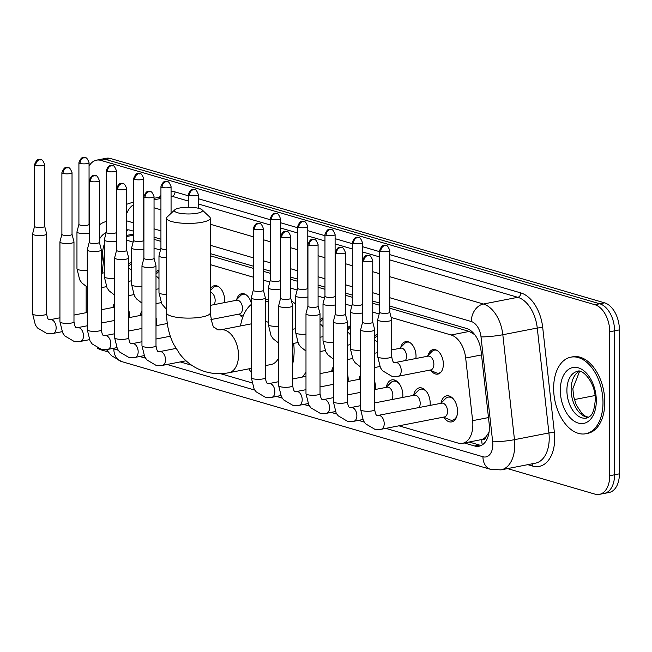 <?xml version="1.0" encoding="UTF-8"?>
<svg xmlns="http://www.w3.org/2000/svg" width="652" height="652" viewBox="0 0 652 652"><rect width="100%" height="100%" fill="white"/><g stroke="black" fill="none" stroke-linecap="round" stroke-linejoin="round"><path stroke-width="0.98" d="M428.071 355.438A12.486 7.669 79 0 1 433.075 349.602A12.486 7.669 79 0 1 443.36 364.158A12.486 7.669 79 0 1 437.851 374.101A12.486 7.669 79 0 1 431.021 370.572M400.735 347.451A12.486 7.669 79 0 1 405.74 341.615A12.486 7.669 79 0 1 416.025 356.171A12.486 7.669 79 0 1 415.87 358.518M374.704 336.375A12.486 7.669 79 0 1 377.687 333.824M347.369 328.388A12.486 7.669 79 0 1 350.352 325.837M320.026 320.401A12.486 7.669 79 0 1 323.009 317.85M236.7 299.529A12.486 7.669 79 0 1 241.705 293.693A12.486 7.669 79 0 1 251.305 303.123M210.27 289.154A12.486 7.669 79 0 1 214.369 285.706A12.486 7.669 79 0 1 224.655 300.262A12.486 7.669 79 0 1 224.5 302.609M155.999 272.479A12.486 7.669 79 0 1 158.982 269.928M128.656 264.492A12.486 7.669 79 0 1 131.639 261.941M441.013 403.205A13.276 8.158 79 0 1 446.596 395.845A13.276 8.158 79 0 1 457.533 411.33A13.276 8.158 79 0 1 451.673 421.909A13.276 8.158 79 0 1 443.743 417.182M413.678 395.218A13.276 8.158 79 0 1 419.26 387.858A13.276 8.158 79 0 1 430.198 403.343A13.276 8.158 79 0 1 430.084 405.438M386.334 387.231A13.276 8.158 79 0 1 391.917 379.871A13.276 8.158 79 0 1 402.854 395.356A13.276 8.158 79 0 1 402.74 397.451M358.999 379.244A13.276 8.158 79 0 1 360.662 374.778M374.704 381.599A13.276 8.158 79 0 1 375.519 387.369A13.276 8.158 79 0 1 375.405 389.464M331.664 371.257A13.276 8.158 79 0 1 333.327 366.791M347.369 373.612A13.276 8.158 79 0 1 348.176 379.382A13.276 8.158 79 0 1 348.062 381.477M140.294 315.348A13.276 8.158 79 0 1 141.957 310.89M155.999 317.711A13.276 8.158 79 0 1 156.806 323.473A13.276 8.158 79 0 1 156.692 325.568M112.951 307.361A13.276 8.158 79 0 1 114.613 302.903M128.656 309.724A13.276 8.158 79 0 1 129.471 315.486A13.276 8.158 79 0 1 129.357 317.581M486.302 436.359A23.407 14.377 79 0 1 481.502 439.578L481.763 439.66A7.8 4.792 -101 0 0 486.302 436.359L489.09 432.194M474.778 334.696L469.261 331.436L389.782 308.217M379.643 305.258L372.757 303.245M352.3 297.271L345.413 295.258M324.965 289.284L318.078 287.271M297.622 281.297L290.743 279.284M270.287 273.31L263.4 271.297M253.261 268.331L210.27 255.771M160.93 241.362L154.043 239.349M398.951 425.813L458.063 443.075A23.407 14.377 -101 0 0 462.537 443.319L481.502 439.578M104.304 254.419L102.071 273.212M462.537 443.319A23.407 14.377 -101 0 0 472.635 420.662L465.675 358.021A23.407 14.377 -101 0 0 451.094 334.981L391.151 317.467M379.171 313.962L372.757 312.088M351.835 305.975L345.413 304.101M324.492 297.988L318.078 296.114M297.157 290.01L290.743 288.127M269.822 282.023L263.4 280.148M253.261 277.182L210.27 264.622M160.465 250.075L154.043 248.2M133.122 242.088L126.708 240.213M180.245 361.917L191.729 365.267M220.457 373.661L251.851 382.83M242.658 317.442A12.486 7.669 79 0 1 239.651 314.663M89.055 166.146A23.407 14.377 79 0 1 96.48 160.172A23.407 14.377 79 0 1 100.954 160.416L594.926 304.728A23.407 14.377 79 0 1 609.734 331.778L609.734 475.724L614.567 474.778A23.407 14.377 79 0 1 604.241 493.425A23.407 14.377 79 0 0 614.567 474.778L614.567 330.833L614.567 474.778L619.4 473.841A23.407 14.377 79 0 1 609.074 492.488L599.408 494.371A23.407 14.377 79 0 1 594.926 494.126L507.558 468.601M594.926 304.728L599.758 303.783A23.407 14.377 79 0 1 614.567 330.833A23.407 14.377 79 0 0 599.758 303.783L105.787 159.471L599.758 303.783L604.6 302.846A23.407 14.377 79 0 1 619.4 329.896L619.4 473.841M96.48 160.172L101.313 159.227A23.407 14.377 79 0 1 105.787 159.471A23.407 14.377 79 0 0 101.313 159.227L106.146 158.289A23.407 14.377 79 0 1 110.628 158.534L604.6 302.846M86.154 312.683L86.154 286.554M108.045 351.884L100.954 349.814A23.407 14.377 79 0 1 97.083 347.891M609.734 475.724A23.407 14.377 79 0 1 599.408 494.371M464.305 442.977L474.566 445.968A23.407 14.377 -101 0 0 479.041 446.212A23.407 14.377 -101 0 0 489.147 423.555L481.135 351.518A23.407 14.377 -101 0 0 466.563 328.478L389.782 306.049M133.595 231.199L130.229 230.221A23.407 14.377 -101 0 0 126.708 229.846M379.643 303.082L372.757 301.069M352.3 295.095L345.413 293.082M324.965 287.108L318.078 285.095M297.622 279.121L290.743 277.108M270.287 271.134L263.4 269.121M253.261 266.163L210.27 253.604M160.93 239.186L154.043 237.181M481.396 445.406A23.407 14.377 79 0 1 479.399 445.031L469.147 442.032M126.708 230.808A23.407 14.377 79 0 1 128.24 229.846M99.373 224.973A39.006 23.961 79 0 1 106.252 221.558M602.986 402.659A39.006 23.961 79 0 1 585.773 433.743A39.006 23.961 79 0 1 553.638 388.25A39.006 23.961 79 0 1 570.85 357.166A39.006 23.961 79 0 1 602.986 402.659M570.85 357.166L572.66 356.815A39.006 23.961 79 0 1 604.795 402.308A39.006 23.961 79 0 1 587.582 433.384L585.773 433.743M177.548 212.739A14.042 3.35 0 0 0 194.744 213.612A14.042 3.35 0 0 0 202.038 209.797A14.042 3.35 0 0 0 199.3 208.501A14.042 3.35 0 0 0 185.388 207.352A14.042 3.35 0 0 0 174.817 209.797A14.042 3.35 0 0 0 177.548 212.739M202.038 209.797L209.602 216.92A21.842 5.208 180 0 1 210.27 218.2A21.842 5.208 180 0 1 195.763 223.106A21.842 5.208 180 0 1 171.509 221.493A21.842 5.208 180 0 1 166.586 218.2A21.842 5.208 180 0 1 167.254 216.92L174.817 209.797M265.348 365.617L271.15 364.492A21.842 13.415 -101 0 0 278.648 357.809M293.677 343.376A42.91 26.357 79 0 1 294.117 350.98A42.91 26.357 79 0 1 292.691 363.897M251.305 372.496A42.91 26.357 79 0 1 248.885 368.828M305.984 372.235A42.91 26.357 79 0 1 301.892 377.158M268.331 322.332A21.842 13.415 -101 0 0 265.348 321.509M240.531 325.951A42.91 26.357 79 0 1 251.305 304.443M265.348 300.979A42.91 26.357 79 0 1 268.331 301.827M291.428 300.841A42.91 26.357 79 0 1 295.674 304.223M34.548 226.293L32.616 233.799A7.017 1.679 0 0 0 32.6 233.905A7.017 1.679 0 0 0 34.181 234.964A7.017 1.679 0 0 0 44.059 235.201A7.017 1.679 0 0 0 46.642 233.905A7.017 1.679 0 0 0 46.626 233.799L44.695 226.293M34.556 226.252A5.069 1.206 0 0 0 34.548 226.325A5.069 1.206 0 0 0 35.697 227.092A5.069 1.206 0 0 0 42.828 227.263A5.069 1.206 0 0 0 44.695 226.325A5.069 1.206 0 0 0 44.686 226.252M114.613 307.304A7.017 4.311 -101 0 0 113.684 307.32L101.321 309.733M61.891 234.28L59.951 241.786A7.017 1.679 0 0 0 59.935 241.892A7.017 1.679 0 0 0 61.524 242.952A7.017 1.679 0 0 0 71.402 243.188A7.017 1.679 0 0 0 73.978 241.892A7.017 1.679 0 0 0 73.969 241.786L72.03 234.28M61.899 234.239A5.069 1.206 0 0 0 61.891 234.312A5.069 1.206 0 0 0 63.032 235.079A5.069 1.206 0 0 0 70.171 235.25A5.069 1.206 0 0 0 72.03 234.312A5.069 1.206 0 0 0 72.022 234.239M141.957 315.291A7.017 4.311 -101 0 0 141.028 315.307L128.656 317.72M89.226 242.267L87.286 249.773A7.017 1.679 0 0 0 87.278 249.879A7.017 1.679 0 0 0 88.859 250.938A7.017 1.679 0 0 0 98.737 251.175A7.017 1.679 0 0 0 101.321 249.879A7.017 1.679 0 0 0 101.304 249.773L99.373 242.267M89.234 242.226A5.069 1.206 0 0 0 89.226 242.299A5.069 1.206 0 0 0 90.367 243.066A5.069 1.206 0 0 0 97.507 243.237A5.069 1.206 0 0 0 99.373 242.299A5.069 1.206 0 0 0 99.357 242.226M116.569 250.254L114.63 257.76A7.017 1.679 0 0 0 114.613 257.866A7.017 1.679 0 0 0 116.203 258.925A7.017 1.679 0 0 0 126.08 259.162A7.017 1.679 0 0 0 128.656 257.866A7.017 1.679 0 0 0 128.648 257.76L126.708 250.254M116.578 250.213A5.069 1.206 0 0 0 116.569 250.286A5.069 1.206 0 0 0 117.71 251.053A5.069 1.206 0 0 0 124.842 251.224A5.069 1.206 0 0 0 126.708 250.286A5.069 1.206 0 0 0 126.7 250.213M143.905 258.241L141.965 265.747A7.017 1.679 0 0 0 141.957 265.853A7.017 1.679 0 0 0 143.538 266.912A7.017 1.679 0 0 0 153.416 267.149A7.017 1.679 0 0 0 155.999 265.853A7.017 1.679 0 0 0 155.983 265.747L154.043 258.241M143.913 258.2A5.069 1.206 0 0 0 143.905 258.273A5.069 1.206 0 0 0 145.046 259.04A5.069 1.206 0 0 0 152.185 259.211A5.069 1.206 0 0 0 154.043 258.273A5.069 1.206 0 0 0 154.035 258.2M253.261 290.189L251.322 297.695A7.017 1.679 0 0 0 251.305 297.801A7.017 1.679 0 0 0 252.894 298.86A7.017 1.679 0 0 0 262.772 299.097A7.017 1.679 0 0 0 265.348 297.801A7.017 1.679 0 0 0 265.34 297.695L263.4 290.189M253.269 290.148A5.069 1.206 0 0 0 253.261 290.221A5.069 1.206 0 0 0 254.402 290.988A5.069 1.206 0 0 0 261.542 291.159A5.069 1.206 0 0 0 263.4 290.221A5.069 1.206 0 0 0 263.392 290.148M333.327 371.2A7.017 4.311 -101 0 0 332.398 371.216L320.026 373.629M280.596 298.168L278.665 305.682A7.017 1.679 0 0 0 278.648 305.788A7.017 1.679 0 0 0 280.23 306.847A7.017 1.679 0 0 0 290.107 307.084A7.017 1.679 0 0 0 292.691 305.788A7.017 1.679 0 0 0 292.675 305.682L290.743 298.168M280.604 298.135A5.069 1.206 0 0 0 280.596 298.208A5.069 1.206 0 0 0 281.745 298.975A5.069 1.206 0 0 0 288.877 299.146A5.069 1.206 0 0 0 290.743 298.208A5.069 1.206 0 0 0 290.727 298.135M360.662 379.187A7.017 4.311 -101 0 0 359.733 379.203L347.369 381.616M391.722 399.594A7.017 4.311 -101 0 0 392.854 395.381A7.017 4.311 -101 0 0 387.076 387.19L374.704 389.603M307.94 306.155L306 313.669A7.017 1.679 0 0 0 305.984 313.775A7.017 1.679 0 0 0 307.573 314.834A7.017 1.679 0 0 0 317.451 315.071A7.017 1.679 0 0 0 320.026 313.775A7.017 1.679 0 0 0 320.018 313.669L318.078 306.155M307.948 306.122A5.069 1.206 0 0 0 307.94 306.195A5.069 1.206 0 0 0 309.081 306.962A5.069 1.206 0 0 0 316.212 307.133A5.069 1.206 0 0 0 318.078 306.195A5.069 1.206 0 0 0 318.07 306.122M399.513 384.085A11.703 7.188 -101 0 0 393.425 381.184A11.703 7.188 -101 0 0 390.858 382.626L386.212 387.353M419.065 407.582A7.017 4.311 -101 0 0 420.198 403.368A7.017 4.311 -101 0 0 414.411 395.177L374.704 402.912M335.275 314.142L333.335 321.656A7.017 1.679 0 0 0 333.327 321.762A7.017 1.679 0 0 0 334.908 322.822A7.017 1.679 0 0 0 344.786 323.058A7.017 1.679 0 0 0 347.369 321.762A7.017 1.679 0 0 0 347.353 321.656L345.413 314.142M335.283 314.109A5.069 1.206 0 0 0 335.275 314.183A5.069 1.206 0 0 0 336.416 314.949A5.069 1.206 0 0 0 343.555 315.12A5.069 1.206 0 0 0 345.413 314.183A5.069 1.206 0 0 0 345.405 314.109M426.856 392.072A11.703 7.188 -101 0 0 420.768 389.171A11.703 7.188 -101 0 0 418.193 390.613L413.555 395.34M443.58 417.117L449.66 419.758A11.703 7.188 -101 0 0 452.578 420.124A11.703 7.188 -101 0 0 457.133 415.153M374.704 409.595A7.017 1.679 -0 0 1 370.246 411.159A7.017 1.679 -0 0 1 362.536 410.736A7.017 1.679 -0 0 1 362.243 410.654A7.017 1.679 -0 0 1 360.662 409.595L363.417 420.736L365.544 423.8L374.9 429.309L381.11 429.285L444.436 416.946A7.017 4.311 -101 0 0 447.533 411.355A7.017 4.311 -101 0 0 441.746 403.164L377.532 415.52C376.302 415.935 375.356 413.963 374.704 409.595L374.704 329.749A7.017 1.679 0 0 0 374.696 329.643L372.757 322.129M362.618 322.129L360.678 329.643A7.017 1.679 0 0 0 360.662 329.749A7.017 1.679 0 0 0 362.243 330.808A7.017 1.679 0 0 0 372.129 331.045A7.017 1.679 0 0 0 374.704 329.749M362.626 322.096A5.069 1.206 0 0 0 362.618 322.169A5.069 1.206 0 0 0 363.759 322.936A5.069 1.206 0 0 0 370.89 323.107A5.069 1.206 0 0 0 372.757 322.169A5.069 1.206 0 0 0 372.748 322.096M454.191 400.059A11.703 7.188 -101 0 0 448.103 397.158A11.703 7.188 -101 0 0 445.536 398.6L440.891 403.327M78.916 224.304L76.977 231.81A7.017 1.679 0 0 0 76.96 231.916A7.017 1.679 0 0 0 78.55 232.976A7.017 1.679 0 0 0 88.427 233.212A7.017 1.679 0 0 0 89.226 233.033M78.925 224.264A5.069 1.206 0 0 0 78.916 224.337A5.069 1.206 0 0 0 80.057 225.103A5.069 1.206 0 0 0 87.197 225.274A5.069 1.206 0 0 0 89.055 224.337A5.069 1.206 0 0 0 89.047 224.264M131.639 263.261A11.703 7.188 -101 0 0 131.142 263.718L128.656 266.244M131.639 270.93A7.017 4.311 -101 0 0 128.656 268.347M106.252 232.291L104.32 239.797A7.017 1.679 0 0 0 104.304 239.903A7.017 1.679 0 0 0 105.885 240.963A7.017 1.679 0 0 0 115.763 241.199A7.017 1.679 0 0 0 116.569 241.02M106.26 232.251A5.069 1.206 0 0 0 106.252 232.324A5.069 1.206 0 0 0 107.393 233.09A5.069 1.206 0 0 0 114.532 233.261A5.069 1.206 0 0 0 116.398 232.324A5.069 1.206 0 0 0 116.382 232.251M158.982 271.248A11.703 7.188 -101 0 0 158.477 271.705L155.999 274.231M158.982 278.917A7.017 4.311 -101 0 0 155.999 276.334M133.595 240.278L131.655 247.784A7.017 1.679 0 0 0 131.639 247.89A7.017 1.679 0 0 0 133.228 248.95A7.017 1.679 0 0 0 143.106 249.186A7.017 1.679 0 0 0 143.905 249.007M133.603 240.238A5.069 1.206 0 0 0 133.595 240.311A5.069 1.206 0 0 0 134.736 241.077A5.069 1.206 0 0 0 141.867 241.248A5.069 1.206 0 0 0 143.733 240.311A5.069 1.206 0 0 0 143.725 240.238M214.019 304.655A7.017 4.311 -101 0 0 215.152 300.433A7.017 4.311 -101 0 0 210.27 292.218M160.93 248.265L158.99 255.771A7.017 1.679 0 0 0 158.982 255.877A7.017 1.679 0 0 0 160.563 256.937A7.017 1.679 0 0 0 166.586 257.548M160.938 248.225A5.069 1.206 0 0 0 160.93 248.298A5.069 1.206 0 0 0 162.071 249.064A5.069 1.206 0 0 0 166.586 249.504M218.078 286.391A11.703 7.188 -101 0 0 215.73 286.236A11.703 7.188 -101 0 0 213.155 287.679L210.27 290.621M210.955 319.553L239.398 314.011A7.017 4.311 -101 0 0 242.495 308.42A7.017 4.311 -101 0 0 236.709 300.23L210.27 305.38M245.413 294.378A11.703 7.188 -101 0 0 243.066 294.223A11.703 7.188 -101 0 0 240.498 295.666L235.853 300.401M270.287 280.213L268.347 287.719A7.017 1.679 0 0 0 268.331 287.825A7.017 1.679 0 0 0 269.92 288.885A7.017 1.679 0 0 0 279.798 289.121A7.017 1.679 0 0 0 280.596 288.934M270.295 280.173A5.069 1.206 0 0 0 270.287 280.246A5.069 1.206 0 0 0 271.428 281.012A5.069 1.206 0 0 0 278.567 281.183A5.069 1.206 0 0 0 280.425 280.246A5.069 1.206 0 0 0 280.417 280.173M323.009 319.17A11.703 7.188 -101 0 0 322.512 319.627L320.026 322.153M323.009 326.839A7.017 4.311 -101 0 0 320.026 324.256M297.622 288.2L295.69 295.706A7.017 1.679 0 0 0 295.674 295.812A7.017 1.679 0 0 0 297.255 296.872A7.017 1.679 0 0 0 307.133 297.108A7.017 1.679 0 0 0 307.94 296.921M297.63 288.16A5.069 1.206 0 0 0 297.622 288.233A5.069 1.206 0 0 0 298.771 288.999A5.069 1.206 0 0 0 305.902 289.17A5.069 1.206 0 0 0 307.768 288.233A5.069 1.206 0 0 0 307.752 288.16M350.352 327.157A11.703 7.188 -101 0 0 349.847 327.614L347.369 330.14M350.352 334.826A7.017 4.311 -101 0 0 347.369 332.243M324.965 296.187L323.025 303.693A7.017 1.679 0 0 0 323.009 303.799A7.017 1.679 0 0 0 324.598 304.859A7.017 1.679 0 0 0 334.476 305.095A7.017 1.679 0 0 0 335.275 304.908M324.973 296.147A5.069 1.206 0 0 0 324.965 296.22A5.069 1.206 0 0 0 326.106 296.986A5.069 1.206 0 0 0 333.237 297.157A5.069 1.206 0 0 0 335.104 296.22A5.069 1.206 0 0 0 335.095 296.147M377.687 335.144A11.703 7.188 -101 0 0 377.19 335.601L374.704 338.127M377.687 342.813A7.017 4.311 -101 0 0 374.704 340.23M405.389 360.556A7.017 4.311 -101 0 0 406.522 356.342A7.017 4.311 -101 0 0 400.744 348.152L391.73 349.904M352.3 304.174L350.36 311.68A7.017 1.679 0 0 0 350.352 311.786A7.017 1.679 0 0 0 351.933 312.846A7.017 1.679 0 0 0 361.811 313.082A7.017 1.679 0 0 0 362.618 312.895M352.308 304.134A5.069 1.206 0 0 0 352.3 304.207A5.069 1.206 0 0 0 353.441 304.973A5.069 1.206 0 0 0 360.58 305.144A5.069 1.206 0 0 0 362.439 304.207A5.069 1.206 0 0 0 362.43 304.134M409.448 342.3A11.703 7.188 -101 0 0 407.101 342.145A11.703 7.188 -101 0 0 404.525 343.588L399.888 348.315M429.912 370.091L435.992 372.732A11.703 7.188 -101 0 0 438.91 373.099A11.703 7.188 -101 0 0 441.029 372.08M398.136 376.277L430.768 369.92A7.017 4.311 -101 0 0 433.865 364.329A7.017 4.311 -101 0 0 428.079 356.139L395.454 362.496A7.017 4.311 -101 0 1 396.514 362.504A7.017 4.311 -101 0 1 401.233 370.686A7.017 4.311 -101 0 1 398.136 376.277L391.925 376.31L382.569 370.792L380.442 367.728L377.687 356.587A7.017 1.679 -0 0 0 379.268 357.646A7.017 1.679 -0 0 0 379.562 357.728A7.017 1.679 -0 0 0 387.272 358.152A7.017 1.679 -0 0 0 391.73 356.587L391.73 319.773A7.017 1.679 0 0 0 391.722 319.667L389.782 312.161M379.643 312.161L377.704 319.667A7.017 1.679 0 0 0 377.687 319.773A7.017 1.679 0 0 0 379.268 320.833A7.017 1.679 0 0 0 389.154 321.069A7.017 1.679 0 0 0 391.73 319.773M379.651 312.121A5.069 1.206 0 0 0 379.643 312.194A5.069 1.206 0 0 0 380.784 312.96A5.069 1.206 0 0 0 387.916 313.131A5.069 1.206 0 0 0 389.782 312.194A5.069 1.206 0 0 0 389.774 312.121M436.783 350.287A11.703 7.188 -101 0 0 434.436 350.132A11.703 7.188 -101 0 0 431.868 351.575L427.223 356.302M471.755 331.436A23.407 17.604 106.3 0 0 471.689 332.463M481.763 439.66A23.407 17.604 106.3 0 0 482.268 444.9M133.595 235.168L126.708 236.513M469.261 331.436L451.094 334.981M481.518 354.933L465.675 358.021M488.478 417.573L472.635 420.662M110.628 158.534L100.954 160.416M619.4 329.896L609.734 331.778M594.999 395.552L574.355 399.578M112.641 348.461A15.599 9.584 -101 0 0 113.839 348.918L118.183 350.189M106.455 349.619L111.427 355.65L121.541 361.542A15.599 11.736 -73.7 0 1 113.839 348.918M385.797 428.372L482.953 456.759A15.599 9.584 -101 0 0 492.822 444.485A15.599 9.584 -101 0 0 492.676 441.811L481.013 336.888A15.599 9.584 -101 0 0 471.298 321.526L389.782 297.711M389.782 276.676L483.385 304.019A31.206 19.169 79 0 1 502.822 334.737L514.477 439.668A31.206 19.169 79 0 1 514.778 445.014A31.206 19.169 79 0 1 501.013 469.88L535.447 463.164A31.206 19.169 -101 0 0 549.22 438.307A31.206 19.169 -101 0 0 548.919 432.952L537.264 328.029A31.206 19.169 -101 0 0 517.818 297.312L389.782 259.903M389.782 254.639L520.842 292.927A35.102 21.565 79 0 1 542.708 327.491L554.371 432.415L548.919 432.952L514.477 439.668A15.599 1.63 173.7 0 1 492.676 441.811M554.371 432.415A35.102 21.565 79 0 1 532.505 466.041L527.778 464.664M159.373 197.263A35.102 21.565 79 0 1 160.93 195.551M171.069 191.297A35.102 21.565 79 0 1 175.046 191.908L188.265 195.771M198.412 198.738L270.287 219.732M280.425 222.699L297.622 227.719M307.768 230.686L324.965 235.706M335.104 238.673L352.3 243.693M362.439 246.66L379.643 251.68M133.595 202.283L131.614 202.674A31.206 19.169 79 0 1 133.595 202.454M154.043 199.789L160.93 198.444M171.069 196.472L172.022 196.285A31.206 19.169 -101 0 0 171.069 196.04M481.013 336.888A15.599 1.63 173.7 0 0 502.822 334.737L537.264 328.029L542.708 327.491M471.298 321.526A15.599 11.736 -73.7 0 1 483.385 304.019L517.818 297.312A3.904 2.934 106.3 0 0 520.842 292.927M154.043 207.809L160.93 209.814M171.069 212.78L171.509 212.911M210.27 224.231L253.261 236.79M263.4 239.757L270.287 241.762M290.743 247.744L297.622 249.749M318.078 255.731L324.965 257.736M345.413 263.718L352.3 265.723M372.757 271.705L379.643 273.71M379.643 256.937L362.439 251.917M352.3 248.95L335.104 243.929M324.965 240.963L307.768 235.942M297.622 232.976L280.425 227.955M270.287 224.989L198.412 203.994M188.265 201.028L172.022 196.285A3.904 2.934 106.3 0 0 175.046 191.908M139.756 356.489L145.526 358.176M167.091 364.476L254.875 390.124M276.448 396.424L282.218 398.111M303.783 404.411L309.553 406.098M331.126 412.398L336.897 414.085M358.461 420.385L364.232 422.072M379.643 294.753L372.757 292.74M352.3 286.766L345.413 284.753M324.965 278.779L318.078 276.766M297.622 270.792L290.743 268.779M270.287 262.805L263.4 260.792M253.261 257.825L210.27 245.266M160.93 230.857L154.043 228.844M133.595 222.87L126.708 220.857M116.569 226.594A15.599 9.584 -101 0 0 116.398 227.132M532.505 466.041A3.904 2.934 106.3 0 0 531.885 463.865M126.708 213.652A15.599 11.736 -73.7 0 1 133.595 204.622M121.541 361.542L490.663 469.375A15.599 11.736 -73.7 0 1 482.953 456.759M479.399 445.031L474.566 445.968M103.35 262.438A23.782 14.605 79 0 1 102.535 254.696A23.782 14.605 79 0 1 104.304 244.345M99.373 239.325A28.46 17.482 79 0 1 106.17 232.593M586.482 418.087A23.782 14.605 79 0 1 566.898 390.352A23.782 14.605 79 0 1 577.387 371.412C581.861 368.168 595.879 382.341 595.26 400.01C593.727 417.63 589.115 416.416 586.482 418.087M596.311 400.711A28.46 17.482 79 0 1 578.308 423.091A28.46 17.482 79 0 1 560.312 390.198A28.46 17.482 79 0 1 578.308 367.818A28.46 17.482 79 0 1 596.311 400.711M588.34 417.41A23.782 14.605 79 0 1 571.128 389.529A23.782 14.605 79 0 1 579.359 371.347M251.305 368.356L228.86 372.732C220.914 374.272 213.106 373.938 205.429 371.73C195.168 368.625 186.643 362.757 179.862 354.134L173.587 344.134C168.925 334.574 166.586 324.158 166.586 312.895A21.842 5.208 0 0 0 171.509 316.196A21.842 5.208 0 0 0 195.763 317.809A21.842 5.208 0 0 0 210.27 312.895L210.27 218.2M228.86 372.732A21.842 13.415 -101 0 0 238.502 355.324A21.842 13.415 -101 0 0 224.679 330.075A21.842 13.415 -101 0 0 220.498 329.847L217.678 329.798L214.41 327.377C213.18 327.875 211.802 323.05 210.27 312.895M35.697 165.421A5.069 3.814 106.3 0 1 39.617 159.732A5.069 3.814 -73.7 0 1 41.043 159.789C40.017 160.783 37.824 156.244 34.548 164.663A5.069 1.206 0 0 0 35.697 165.421A5.069 1.206 0 0 0 41.321 165.795A5.069 1.206 0 0 0 44.695 164.663L44.695 226.325M62.079 331.689L53.048 333.441A7.017 4.311 -101 0 0 56.145 327.85A7.017 4.311 -101 0 0 51.426 319.667A7.017 4.311 -101 0 0 50.359 319.659L49.471 319.676C48.232 320.091 47.294 318.119 46.642 313.759L46.642 233.905M53.048 333.441L46.83 333.474L37.482 327.956L35.347 324.892L32.6 313.759A7.017 1.679 -0 0 0 34.181 314.818A7.017 1.679 -0 0 0 34.474 314.892A7.017 1.679 -0 0 0 42.184 315.315A7.017 1.679 -0 0 0 46.642 313.759M63.032 173.408A5.069 3.814 106.3 0 1 66.96 167.719A5.069 3.814 -73.7 0 1 68.379 167.776C67.352 168.77 65.159 164.231 61.891 172.65A5.069 1.206 0 0 0 63.032 173.408A5.069 1.206 0 0 0 68.664 173.782A5.069 1.206 0 0 0 72.03 172.65L72.03 234.312M89.414 339.676L80.383 341.428A7.017 4.311 -101 0 0 83.489 335.837A7.017 4.311 -101 0 0 78.762 327.654A7.017 4.311 -101 0 0 77.702 327.646L76.806 327.663C75.575 328.078 74.63 326.106 73.978 321.746L73.978 241.892M80.383 341.428L74.173 341.461L64.817 335.943L62.69 332.879L59.935 321.746A7.017 1.679 -0 0 0 61.524 322.805A7.017 1.679 -0 0 0 61.81 322.879A7.017 1.679 -0 0 0 69.528 323.302A7.017 1.679 -0 0 0 73.978 321.746M90.367 181.395A5.069 3.814 106.3 0 1 94.295 175.706A5.069 3.814 -73.7 0 1 95.722 175.763C94.695 176.757 92.502 172.218 89.226 180.628A5.069 1.206 0 0 0 90.367 181.395A5.069 1.206 0 0 0 95.999 181.769A5.069 1.206 0 0 0 99.373 180.628L99.373 242.299M116.757 347.663L107.727 349.415A7.017 4.311 -101 0 0 110.824 343.824A7.017 4.311 -101 0 0 106.105 335.641A7.017 4.311 -101 0 0 105.037 335.633L104.149 335.65C102.91 336.065 101.973 334.093 101.321 329.733L101.321 249.879M107.727 349.415L101.508 349.448L92.152 343.93L90.025 340.866L87.278 329.733A7.017 1.679 -0 0 0 88.859 330.792A7.017 1.679 -0 0 0 89.153 330.866A7.017 1.679 -0 0 0 96.863 331.289A7.017 1.679 -0 0 0 101.321 329.733M117.71 189.382A5.069 3.814 106.3 0 1 121.639 183.693A5.069 3.814 -73.7 0 1 123.057 183.75C122.03 184.744 119.838 180.205 116.569 188.615A5.069 1.206 0 0 0 117.71 189.382A5.069 1.206 0 0 0 123.342 189.756A5.069 1.206 0 0 0 126.708 188.615L126.708 250.286M144.092 355.642L135.062 357.402A7.017 4.311 -101 0 0 138.167 351.811A7.017 4.311 -101 0 0 133.44 343.628A7.017 4.311 -101 0 0 132.38 343.62L131.484 343.637C130.253 344.052 129.308 342.08 128.656 337.72L128.656 257.866M135.062 357.402L128.851 357.435L119.495 351.917L117.368 348.853L114.613 337.72A7.017 1.679 -0 0 0 116.203 338.779A7.017 1.679 -0 0 0 116.488 338.853A7.017 1.679 -0 0 0 124.198 339.276A7.017 1.679 -0 0 0 128.656 337.72M145.046 197.369A5.069 3.814 106.3 0 1 148.974 191.68A5.069 3.814 -73.7 0 1 150.4 191.737C149.365 192.731 147.181 188.192 143.905 196.602A5.069 1.206 0 0 0 145.046 197.369A5.069 1.206 0 0 0 150.677 197.743A5.069 1.206 0 0 0 154.043 196.602L154.043 258.273M186.032 360.784L162.405 365.389A7.017 4.311 -101 0 0 165.502 359.798A7.017 4.311 -101 0 0 160.783 351.615A7.017 4.311 -101 0 0 159.716 351.607L158.819 351.624C157.588 352.039 156.651 350.067 155.999 345.699L155.999 265.853M162.405 365.389L156.187 365.422L146.83 359.904L144.703 356.84L141.957 345.699A7.017 1.679 -0 0 0 143.538 346.758A7.017 1.679 -0 0 0 143.831 346.84A7.017 1.679 -0 0 0 151.541 347.263A7.017 1.679 -0 0 0 155.999 345.699M254.402 229.317A5.069 3.814 106.3 0 1 258.331 223.628A5.069 3.814 -73.7 0 1 259.749 223.685C258.722 224.679 256.529 220.132 253.261 228.55A5.069 1.206 0 0 0 254.402 229.317A5.069 1.206 0 0 0 260.034 229.691A5.069 1.206 0 0 0 263.4 228.55L263.4 290.221M280.784 395.577L271.762 397.337A7.017 4.311 -101 0 0 274.859 391.746A7.017 4.311 -101 0 0 270.14 383.563A7.017 4.311 -101 0 0 269.072 383.555L268.176 383.572C266.945 383.987 266 382.015 265.348 377.647L265.348 297.801M271.762 397.337L265.543 397.37L256.187 391.852L254.06 388.788L251.305 377.647A7.017 1.679 -0 0 0 252.894 378.706A7.017 1.679 -0 0 0 253.18 378.788A7.017 1.679 -0 0 0 260.898 379.211A7.017 1.679 -0 0 0 265.348 377.647M281.745 237.304A5.069 3.814 106.3 0 1 285.666 231.615A5.069 3.814 -73.7 0 1 287.092 231.672C286.065 232.666 283.873 228.118 280.596 236.537A5.069 1.206 0 0 0 281.745 237.304A5.069 1.206 0 0 0 287.369 237.678A5.069 1.206 0 0 0 290.743 236.537L290.743 298.208M308.127 403.564L299.097 405.324A7.017 4.311 -101 0 0 302.194 399.733A7.017 4.311 -101 0 0 297.475 391.55A7.017 4.311 -101 0 0 296.407 391.542L295.519 391.559C294.28 391.974 293.343 390.002 292.691 385.634L292.691 305.788M299.097 405.324L292.878 405.348L283.522 399.839L281.395 396.775L278.648 385.634A7.017 1.679 -0 0 0 280.23 386.693A7.017 1.679 -0 0 0 280.523 386.775A7.017 1.679 -0 0 0 288.233 387.198A7.017 1.679 -0 0 0 292.691 385.634M309.081 245.291A5.069 3.814 106.3 0 1 313.009 239.602A5.069 3.814 -73.7 0 1 314.427 239.659C313.4 240.653 311.208 236.105 307.94 244.524A5.069 1.206 0 0 0 309.081 245.291A5.069 1.206 0 0 0 314.712 245.665A5.069 1.206 0 0 0 318.078 244.524L318.078 306.195M335.462 411.551L326.432 413.311A7.017 4.311 -101 0 0 329.537 407.72A7.017 4.311 -101 0 0 324.81 399.537A7.017 4.311 -101 0 0 323.751 399.529L322.854 399.546C321.623 399.961 320.678 397.989 320.026 393.621L320.026 313.775M326.432 413.311L320.222 413.335L310.865 407.826L308.738 404.762L305.984 393.621A7.017 1.679 -0 0 0 307.573 394.68A7.017 1.679 -0 0 0 307.858 394.762A7.017 1.679 -0 0 0 315.568 395.185A7.017 1.679 -0 0 0 320.026 393.621M336.416 253.278A5.069 3.814 106.3 0 1 340.344 247.589A5.069 3.814 -73.7 0 1 341.77 247.646C340.735 248.64 338.551 244.092 335.275 252.511A5.069 1.206 0 0 0 336.416 253.278A5.069 1.206 0 0 0 342.047 253.652A5.069 1.206 0 0 0 345.413 252.511L345.413 314.183M362.797 419.538L353.775 421.298A7.017 4.311 -101 0 0 356.872 415.707A7.017 4.311 -101 0 0 352.153 407.524A7.017 4.311 -101 0 0 351.086 407.516L350.197 407.533C348.959 407.948 348.021 405.976 347.369 401.608L347.369 321.762M353.775 421.298L347.557 421.322L338.201 415.813L336.073 412.749L333.327 401.608A7.017 1.679 -0 0 0 334.908 402.667A7.017 1.679 -0 0 0 335.201 402.749A7.017 1.679 -0 0 0 342.911 403.172A7.017 1.679 -0 0 0 347.369 401.608M363.759 261.265A5.069 3.814 106.3 0 1 367.687 255.576A5.069 3.814 -73.7 0 1 369.105 255.633C368.078 256.627 365.886 252.079 362.618 260.498A5.069 1.206 0 0 0 363.759 261.265A5.069 1.206 0 0 0 369.391 261.639A5.069 1.206 0 0 0 372.757 260.498L372.757 322.169M381.11 429.285A7.017 4.311 -101 0 0 384.207 423.694A7.017 4.311 -101 0 0 379.488 415.511A7.017 4.311 -101 0 0 378.429 415.503M80.057 163.44A5.069 3.814 106.3 0 1 83.986 157.743A5.069 3.814 -73.7 0 1 85.404 157.8C84.377 158.795 82.185 154.255 78.916 162.674A5.069 1.206 0 0 0 80.057 163.44A5.069 1.206 0 0 0 85.689 163.807A5.069 1.206 0 0 0 89.055 162.674L89.055 224.337M87.278 287.157L81.842 282.935L79.715 279.871L76.96 268.738A7.017 1.679 -0 0 0 78.55 269.798A7.017 1.679 -0 0 0 78.835 269.871A7.017 1.679 -0 0 0 87.278 270.213M107.393 171.427A5.069 3.814 106.3 0 1 111.321 165.73A5.069 3.814 -73.7 0 1 112.747 165.787C111.72 166.782 109.528 162.242 106.252 170.661A5.069 1.206 0 0 0 107.393 171.427A5.069 1.206 0 0 0 113.024 171.794A5.069 1.206 0 0 0 116.398 170.661L116.398 232.324M114.613 295.144L109.177 290.922L107.05 287.858L104.304 276.725A7.017 1.679 -0 0 0 105.885 277.785A7.017 1.679 -0 0 0 106.178 277.858A7.017 1.679 -0 0 0 114.613 278.2M134.736 179.406A5.069 3.814 106.3 0 1 138.664 173.717A5.069 3.814 -73.7 0 1 140.082 173.774C139.055 174.769 136.863 170.229 133.595 178.648A5.069 1.206 0 0 0 134.736 179.406A5.069 1.206 0 0 0 140.367 179.781A5.069 1.206 0 0 0 143.733 178.648L143.733 240.311M141.957 303.131L136.521 298.909L134.393 295.845L131.639 284.712A7.017 1.679 -0 0 0 133.228 285.772A7.017 1.679 -0 0 0 133.513 285.845A7.017 1.679 -0 0 0 141.957 286.187M162.071 187.393A5.069 3.814 106.3 0 1 165.999 181.704A5.069 3.814 -73.7 0 1 167.425 181.761C166.39 182.756 164.206 178.216 160.93 186.635A5.069 1.206 0 0 0 162.071 187.393A5.069 1.206 0 0 0 167.703 187.768A5.069 1.206 0 0 0 171.069 186.635L171.069 213.318M166.586 309.464L161.729 303.832L158.982 292.699A7.017 1.679 -0 0 0 160.563 293.759A7.017 1.679 -0 0 0 160.857 293.832A7.017 1.679 -0 0 0 166.586 294.362M189.414 195.38A5.069 3.814 106.3 0 1 193.342 189.691A5.069 3.814 -73.7 0 1 194.761 189.748C193.734 190.743 191.541 186.203 188.265 194.622A5.069 1.206 0 0 0 189.414 195.38A5.069 1.206 0 0 0 195.046 195.755A5.069 1.206 0 0 0 198.412 194.622L198.412 208.265M271.428 219.341A5.069 3.814 106.3 0 1 275.356 213.652A5.069 3.814 -73.7 0 1 276.774 213.709C275.747 214.704 273.555 210.164 270.287 218.575A5.069 1.206 0 0 0 271.428 219.341A5.069 1.206 0 0 0 277.059 219.716A5.069 1.206 0 0 0 280.425 218.575L280.425 280.246M278.648 343.066L273.212 338.844L271.085 335.78L268.331 324.639A7.017 1.679 -0 0 0 269.92 325.707A7.017 1.679 -0 0 0 270.205 325.78A7.017 1.679 -0 0 0 278.648 326.122M298.771 227.328A5.069 3.814 106.3 0 1 302.691 221.639A5.069 3.814 -73.7 0 1 304.117 221.696C303.09 222.691 300.898 218.151 297.622 226.562A5.069 1.206 0 0 0 298.771 227.328A5.069 1.206 0 0 0 304.394 227.703A5.069 1.206 0 0 0 307.768 226.562L307.768 288.233M305.984 351.053L300.548 346.831L298.42 343.767L295.674 332.626A7.017 1.679 -0 0 0 297.255 333.685A7.017 1.679 -0 0 0 297.548 333.767A7.017 1.679 -0 0 0 305.984 334.109M326.106 235.315A5.069 3.814 106.3 0 1 330.034 229.626A5.069 3.814 -73.7 0 1 331.452 229.683C330.425 230.678 328.233 226.138 324.965 234.549A5.069 1.206 0 0 0 326.106 235.315A5.069 1.206 0 0 0 331.738 235.69A5.069 1.206 0 0 0 335.104 234.549L335.104 296.22M333.327 359.04L327.891 354.818L325.764 351.754L323.009 340.613A7.017 1.679 -0 0 0 324.598 341.672A7.017 1.679 -0 0 0 324.883 341.754A7.017 1.679 -0 0 0 333.327 342.096M353.441 243.302A5.069 3.814 106.3 0 1 357.369 237.613A5.069 3.814 -73.7 0 1 358.796 237.67C357.761 238.665 355.576 234.125 352.3 242.536A5.069 1.206 0 0 0 353.441 243.302A5.069 1.206 0 0 0 359.073 243.677A5.069 1.206 0 0 0 362.439 242.536L362.439 304.207M360.662 367.027L355.226 362.805L353.099 359.741L350.352 348.6A7.017 1.679 -0 0 0 351.933 349.659A7.017 1.679 -0 0 0 352.227 349.741A7.017 1.679 -0 0 0 360.662 350.083M380.784 251.289A5.069 3.814 106.3 0 1 384.713 245.6A5.069 3.814 -73.7 0 1 386.131 245.657C385.104 246.652 382.911 242.112 379.643 250.523A5.069 1.206 0 0 0 380.784 251.289A5.069 1.206 0 0 0 386.416 251.664A5.069 1.206 0 0 0 389.782 250.523L389.782 312.194M132.772 234.215L126.708 235.396M154.043 198.298L160.93 196.961M131.614 202.674L126.708 204.255M490.663 469.375L501.013 469.88M579.579 371.371L572.847 388.665L573.638 396.546L576.221 404.819L581.812 413.384L585.455 416.22L588.528 417.296M265.348 299.651L268.331 299.072M166.586 312.895L166.586 218.2M251.305 323.848L220.498 329.847M112.829 307.491L114.613 305.666M87.278 312.471L73.978 315.063M59.935 317.793L50.359 319.659M32.6 313.759L32.6 233.905M34.548 164.663L34.548 226.325M44.695 164.663C43.244 160.922 42.03 159.3 41.043 159.789M140.164 315.478L141.957 313.653M114.613 320.458L101.321 323.042M87.278 325.78L77.702 327.646M59.935 321.746L59.935 241.892M61.891 172.65L61.891 234.312M72.03 172.65C70.579 168.909 69.365 167.287 68.379 167.776M167.311 323.498L155.999 325.707M141.957 328.445L128.656 331.029M114.613 333.767L105.037 335.633M87.278 329.733L87.278 249.879M89.226 180.628L89.226 242.299M99.373 180.628C97.922 176.896 96.708 175.274 95.722 175.763M170.311 336.228L155.999 339.016M141.957 341.754L132.38 343.62M114.613 337.72L114.613 257.866M116.569 188.615L116.569 250.286M126.708 188.615C125.257 184.883 124.043 183.261 123.057 183.75M175.95 348.445L159.716 351.607M141.957 345.699L141.957 265.853M143.905 196.602L143.905 258.273M154.043 196.602C152.601 192.87 151.386 191.248 150.4 191.737M331.534 371.379L333.327 369.562M305.984 376.359L292.691 378.951M278.648 381.689L269.072 383.555M251.305 377.647L251.305 297.801M253.261 228.55L253.261 290.221M263.4 228.55C261.957 224.818 260.735 223.196 259.749 223.685M358.877 379.366L360.662 377.549M333.327 384.346L320.026 386.938M305.984 389.676L296.407 391.542M278.648 385.634L278.648 305.788M280.596 236.537L280.596 298.208M290.743 236.537C289.292 232.805 288.078 231.183 287.092 231.672M393.425 381.184L396 380.678M360.662 392.333L347.369 394.925M333.327 397.663L323.751 399.529M305.984 393.621L305.984 313.775M307.94 244.524L307.94 306.195M318.078 244.524C316.627 240.792 315.413 239.17 314.427 239.659M420.768 389.171L423.344 388.665M360.662 405.65L351.086 407.516M333.327 401.608L333.327 321.762M335.275 252.511L335.275 314.183M345.413 252.511C343.971 248.779 342.756 247.157 341.77 247.646M452.578 420.124L455.153 419.627M448.103 397.158L450.679 396.652M360.662 409.595L360.662 329.749M362.618 260.498L362.618 322.169M372.757 260.498C371.306 256.766 370.091 255.144 369.105 255.633M106.439 286.668L101.321 287.662M89.055 224.304L89.226 224.964M104.304 272.772L101.321 273.359M76.96 268.738L76.96 231.916M78.916 162.674L78.916 224.337M89.055 162.674C87.612 158.941 86.39 157.311 85.404 157.8M133.782 294.655L128.656 295.649M116.398 232.291L116.569 232.951M131.639 280.759L128.656 281.346M104.304 276.725L104.304 239.903M106.252 170.661L106.252 232.324M116.398 170.661C114.948 166.928 113.733 165.298 112.747 165.787M161.117 302.642L155.999 303.636M143.733 240.278L143.905 240.938M158.982 288.746L155.999 289.333M131.639 284.712L131.639 247.89M133.595 178.648L133.595 240.311M143.733 178.648C142.283 174.907 141.068 173.285 140.082 173.774M215.73 286.236L217.14 285.959M158.982 292.699L158.982 255.877M160.93 186.635L160.93 248.298M171.069 186.635C169.626 182.894 168.412 181.272 167.425 181.761M238.534 314.183L243.131 316.179M243.066 294.223L244.476 293.946M188.265 194.622L188.265 207.271M198.412 194.622C196.961 190.881 195.747 189.259 194.761 189.748M297.809 342.569L292.691 343.571M280.425 280.213L280.596 280.873M295.674 328.681L292.691 329.26M268.331 324.639L268.331 287.825M270.287 218.575L270.287 280.246M280.425 218.575C278.983 214.842 277.76 213.22 276.774 213.709M325.152 350.556L320.026 351.558M307.768 288.2L307.94 288.86M323.009 336.668L320.026 337.247M295.674 332.626L295.674 295.812M297.622 226.562L297.622 288.233M307.768 226.562C306.318 222.829 305.103 221.207 304.117 221.696M352.487 358.543L347.369 359.545M335.104 296.187L335.275 296.847M350.352 344.655L347.369 345.234M323.009 340.613L323.009 303.799M324.965 234.549L324.965 296.22M335.104 234.549C333.653 230.816 332.438 229.194 331.452 229.683M379.823 366.53L374.704 367.532M362.439 304.174L362.618 304.834M407.101 342.145L408.511 341.868M377.687 352.642L374.704 353.221M350.352 348.6L350.352 311.786M352.3 242.536L352.3 304.207M362.439 242.536C360.996 238.803 359.782 237.181 358.796 237.67M438.91 373.099L440.32 372.83M391.73 356.587C392.382 360.955 393.327 362.928 394.558 362.512L395.454 362.496M434.436 350.132L435.846 349.855M377.687 356.587L377.687 319.773M379.643 250.523L379.643 312.194M389.782 250.523C388.331 246.79 387.117 245.168 386.131 245.657"/></g></svg>
